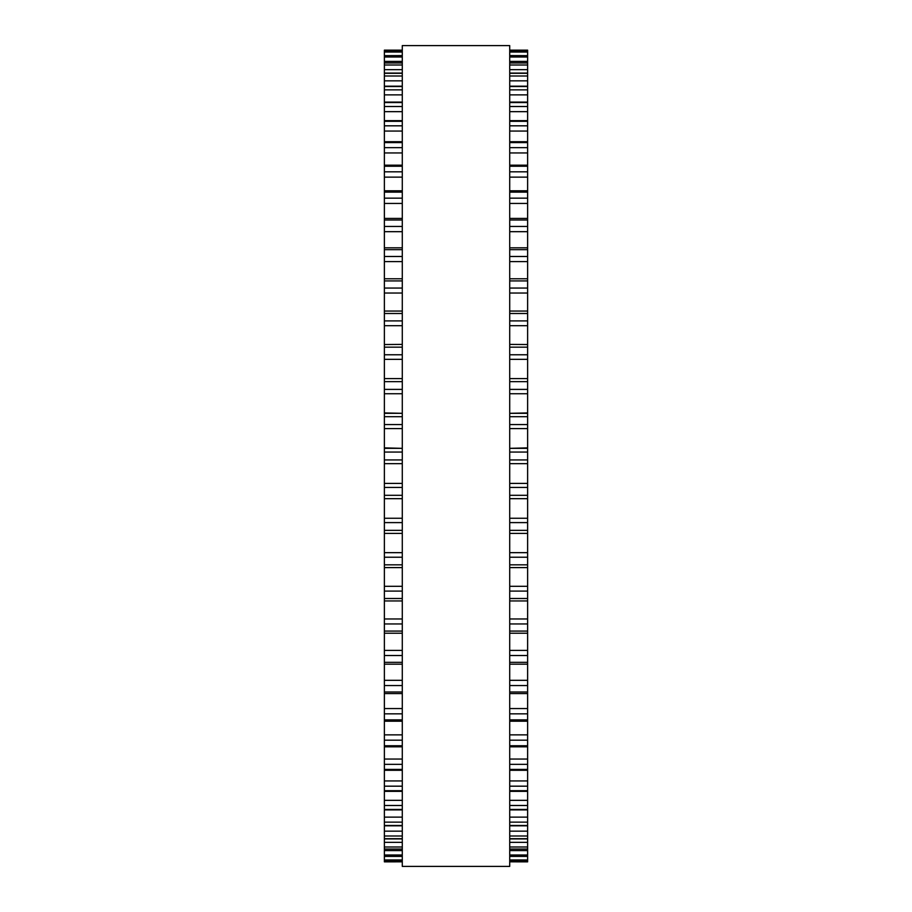 <?xml version="1.0" encoding="UTF-8"?>
<svg xmlns="http://www.w3.org/2000/svg" width="912" height="912" viewBox="0 0 912 912"><rect width="100%" height="100%" fill="white"/><g stroke="black" fill="none" stroke-linecap="round" stroke-linejoin="round"><path stroke-width="1.37" d="M384.374 50.149L402.283 50.149L384.374 50.171L384.374 533.36M527.626 50.149L509.717 50.149L527.626 50.171L527.626 533.36M527.626 448.339L509.717 448.339L527.626 447.883M384.374 448.339L402.283 448.339L384.374 447.883M527.626 413.307L509.717 413.307L527.626 412.942M384.374 413.307L402.283 413.307L384.374 412.942M384.374 51.368L402.283 51.368L384.374 51.357M527.626 51.368L509.717 51.368L527.626 51.357M402.283 55.655L384.374 55.655L402.283 55.598M509.717 55.655L527.626 55.655L509.717 55.598M384.374 344.542L402.283 344.405M527.626 344.542L509.717 344.405M509.717 533.417L527.626 533.417L527.626 856.402L509.717 856.345M402.283 533.417L384.374 533.417L384.374 856.402L402.283 856.345M402.283 856.402L384.374 856.402L384.374 861.851L402.283 861.829L384.374 861.851M509.717 856.402L527.626 856.402L527.626 861.851L509.717 861.829L527.626 861.851M402.283 456L402.283 866.4L509.717 866.4L509.717 45.6L402.283 45.6L402.283 456M527.626 203.444L509.717 203.444L527.626 203.444M402.283 203.444L384.374 203.444L402.283 203.444M527.626 111.663L509.717 111.663L527.626 111.663M402.283 111.663L384.374 111.663L402.283 111.663M527.626 52.052L509.717 52.052M402.283 52.052L384.374 52.052M527.626 57.011L509.717 57.011M402.283 57.011L384.374 57.011M527.626 61.4L509.717 61.4M402.283 61.4L384.374 61.4M527.626 62.974L509.717 62.974M402.283 62.974L384.374 62.974M527.626 65.014L509.717 65.014M402.283 65.014L384.374 65.014M527.626 69.654L509.717 69.654M402.283 69.654L384.374 69.654M527.626 73.291L509.717 73.291M402.283 73.291L384.374 73.291M527.626 75.992L509.717 75.992M402.283 75.992L384.374 75.992M527.626 80.837L509.717 80.837M402.283 80.837L384.374 80.837M527.626 86.526L509.717 86.526M402.283 86.526L384.374 86.526M527.626 89.855L509.717 89.855M402.283 89.855L384.374 89.855M527.626 94.871L509.717 94.871M402.283 94.871L384.374 94.871M527.626 102.566L509.717 102.566M402.283 102.566L384.374 102.566M527.626 106.51L509.717 106.51M402.283 106.51L384.374 106.51M527.626 121.307L509.717 121.307M402.283 121.307L384.374 121.307M527.626 125.822L509.717 125.822M402.283 125.822L384.374 125.822M527.626 131.066L509.717 131.066M402.283 131.066L384.374 131.066M527.626 142.58L509.717 142.58M402.283 142.58L384.374 142.58M527.626 147.641L509.717 147.641M402.283 147.641L384.374 147.641M527.626 152.954L509.717 152.954M402.283 152.954L384.374 152.954M527.626 166.246L509.717 166.246M402.283 166.246L384.374 166.246M527.626 171.821L509.717 171.821M402.283 171.821L384.374 171.821M527.626 177.133L509.717 177.133M402.283 177.133L384.374 177.133M527.626 192.124L509.717 192.124M402.283 192.124L384.374 192.124M527.626 198.155L509.717 198.155M402.283 198.155L384.374 198.155M527.626 219.997L509.717 219.997M402.283 219.997L384.374 219.997M527.626 226.45L509.717 226.45M402.283 226.45L384.374 226.45M527.626 231.682L509.717 231.682M402.283 231.682L384.374 231.682M527.626 249.671L509.717 249.671M402.283 249.671L384.374 249.671M527.626 256.489L509.717 256.489M402.283 256.489L384.374 256.489M527.626 261.619L509.717 261.619M402.283 261.619L384.374 261.619M527.626 280.919L509.717 280.919M402.283 280.919L384.374 280.919M527.626 288.055L509.717 288.055M402.283 288.055L384.374 288.055M527.626 293.037L509.717 293.037M402.283 293.037L384.374 293.037M527.626 313.5L509.717 313.5M402.283 313.5L384.374 313.5M527.626 320.899L509.717 320.899M402.283 320.899L384.374 320.899M527.626 325.698L509.717 325.698M402.283 325.698L384.374 325.698M527.626 347.164L509.717 347.164M402.283 347.164L384.374 347.164M527.626 354.768L509.717 354.768M402.283 354.768L384.374 354.768M527.626 359.339L509.717 359.339M402.283 359.339L384.374 359.339M527.626 381.649L509.717 381.649M402.283 381.649L384.374 381.649M527.626 389.401L509.717 389.401M402.283 389.401L384.374 389.401M527.626 393.733L509.717 393.733M402.283 393.733L384.374 393.733M527.626 416.704L509.717 416.704M402.283 416.704L384.374 416.704M527.626 424.547L509.717 424.547M402.283 424.547L384.374 424.547M527.626 428.594L509.717 428.594M402.283 428.594L384.374 428.594M527.626 452.067L509.717 452.067M402.283 452.067L384.374 452.067M527.626 459.933L509.717 459.933M402.283 459.933L384.374 459.933M527.626 463.661L509.717 463.661L527.626 463.661M402.283 463.661L384.374 463.661L402.283 463.661M527.626 483.406L509.717 483.406M402.283 483.406L384.374 483.406M527.626 487.453L509.717 487.453M402.283 487.453L384.374 487.453M527.626 495.296L509.717 495.296M402.283 495.296L384.374 495.296M527.626 498.67L509.717 498.67L527.626 498.693M402.283 498.67L384.374 498.67L402.283 498.693M527.626 518.267L509.717 518.267M402.283 518.267L384.374 518.267M527.626 522.599L509.717 522.599M402.283 522.599L384.374 522.599M527.626 530.351L509.717 530.351M402.283 530.351L384.374 530.351M527.626 552.661L509.717 552.661M402.283 552.661L384.374 552.661M527.626 557.232L509.717 557.232M402.283 557.232L384.374 557.232M527.626 564.836L509.717 564.836M402.283 564.836L384.374 564.836M527.626 586.302L509.717 586.302M402.283 586.302L384.374 586.302M527.626 591.101L509.717 591.101M402.283 591.101L384.374 591.101M527.626 598.5L509.717 598.5M402.283 598.5L384.374 598.5M527.626 618.963L509.717 618.963M402.283 618.963L384.374 618.963M527.626 623.945L509.717 623.945M402.283 623.945L384.374 623.945M527.626 631.081L509.717 631.081M402.283 631.081L384.374 631.081M527.626 650.381L509.717 650.381M402.283 650.381L384.374 650.381M527.626 655.511L509.717 655.511M402.283 655.511L384.374 655.511M527.626 662.329L509.717 662.329M402.283 662.329L384.374 662.329M527.626 680.318L509.717 680.318M402.283 680.318L384.374 680.318M527.626 685.55L509.717 685.55M402.283 685.55L384.374 685.55M527.626 692.003L509.717 692.003M402.283 692.003L384.374 692.003M527.626 708.556L509.717 708.556M402.283 708.556L384.374 708.556M527.626 713.845L509.717 713.845M402.283 713.845L384.374 713.845M527.626 719.876L509.717 719.876M402.283 719.876L384.374 719.876M527.626 734.867L509.717 734.867M402.283 734.867L384.374 734.867M527.626 740.179L509.717 740.179M402.283 740.179L384.374 740.179M527.626 745.754L509.717 745.754M402.283 745.754L384.374 745.754M527.626 759.046L509.717 759.046M402.283 759.046L384.374 759.046M527.626 764.359L509.717 764.359M402.283 764.359L384.374 764.359M527.626 769.42L509.717 769.42M402.283 769.42L384.374 769.42M527.626 780.934L509.717 780.934M402.283 780.934L384.374 780.934M527.626 786.178L509.717 786.178M402.283 786.178L384.374 786.178M527.626 790.693L509.717 790.693M402.283 790.693L384.374 790.693M527.626 800.337L509.717 800.337M402.283 800.337L384.374 800.337M527.626 805.49L509.717 805.49M402.283 805.49L384.374 805.49M527.626 809.434L509.717 809.434M402.283 809.434L384.374 809.434M527.626 817.129L509.717 817.129M402.283 817.129L384.374 817.129M527.626 822.145L509.717 822.145M402.283 822.145L384.374 822.145M527.626 825.474L509.717 825.474M402.283 825.474L384.374 825.474M527.626 831.163L509.717 831.163M402.283 831.163L384.374 831.163M527.626 836.008L509.717 836.008M402.283 836.008L384.374 836.008M527.626 838.709L509.717 838.709M402.283 838.709L384.374 838.709M527.626 842.346L509.717 842.346M402.283 842.346L384.374 842.346M527.626 846.986L509.717 846.986M402.283 846.986L384.374 846.986M527.626 849.026L509.717 849.026M402.283 849.026L384.374 849.026M527.626 850.6L509.717 850.6M402.283 850.6L384.374 850.6M527.626 854.989L509.717 854.989M402.283 854.989L384.374 854.989M527.626 859.948L509.717 859.948M402.283 859.948L384.374 859.948M527.626 860.632L509.717 860.632L527.626 860.643M402.283 860.632L384.374 860.632L402.283 860.643M527.626 62.86L509.717 62.86M402.283 62.86L384.374 62.86M527.626 73.085L509.717 73.085M402.283 73.085L384.374 73.085M527.626 86.195L509.717 86.195M402.283 86.195L384.374 86.195M527.626 102.087L509.717 102.087M402.283 102.087L384.374 102.087M527.626 120.646L509.717 120.646M402.283 120.646L384.374 120.646M527.626 141.725L509.717 141.725M402.283 141.725L384.374 141.725M527.626 165.175L509.717 165.175M402.283 165.175L384.374 165.175M527.626 190.802L509.717 190.802M402.283 190.802L384.374 190.802M527.626 218.424L509.717 218.424M402.283 218.424L384.374 218.424M527.626 247.825L509.717 247.825M402.283 247.825L384.374 247.825M527.626 278.787L509.717 278.787M402.283 278.787L384.374 278.787M527.626 311.06L509.717 311.06M402.283 311.06L384.374 311.06M527.626 378.583L509.717 378.583M402.283 378.583L384.374 378.583M527.626 567.595L509.717 567.595M402.283 567.595L384.374 567.595M527.626 600.94L509.717 600.94M402.283 600.94L384.374 600.94M527.626 633.213L509.717 633.213M402.283 633.213L384.374 633.213M527.626 664.175L509.717 664.175M402.283 664.175L384.374 664.175M527.626 693.576L509.717 693.576M402.283 693.576L384.374 693.576M527.626 721.198L509.717 721.198M402.283 721.198L384.374 721.198M527.626 746.825L509.717 746.825M402.283 746.825L384.374 746.825M527.626 770.275L509.717 770.275M402.283 770.275L384.374 770.275M527.626 791.354L509.717 791.354M402.283 791.354L384.374 791.354M527.626 809.913L509.717 809.913M402.283 809.913L384.374 809.913M527.626 825.805L509.717 825.805M402.283 825.805L384.374 825.805M527.626 838.915L509.717 838.915M402.283 838.915L384.374 838.915M527.626 849.14L509.717 849.14M402.283 849.14L384.374 849.14"/></g></svg>
